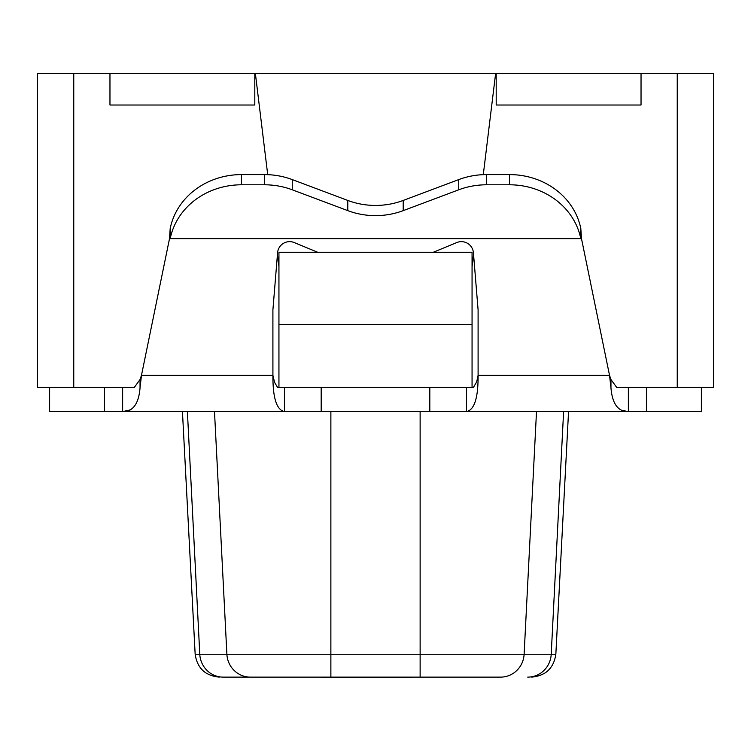 <?xml version="1.0" encoding="UTF-8"?>
<svg xmlns="http://www.w3.org/2000/svg" width="751" height="751" viewBox="0 0 751 751"><rect width="100%" height="100%" fill="white"/><g stroke="black" fill="none" stroke-linecap="round" stroke-linejoin="round"><path stroke-width="1.13" d="M187.393 411.586L199.785 654.243L195.157 654.243L182.446 411.586M677.242 387.45L616.721 387.45L610.957 379.527L609.54 375.378L478.087 375.378L476.678 381.893L473.412 387.45L277.588 387.45L274.603 382.437L272.913 375.378L141.46 375.378L140.043 379.527L134.279 387.45L37.55 387.45L37.55 73.636L713.45 73.636L713.45 387.45L677.242 387.45L677.242 73.636M495.604 73.636L483.287 174.654M473.552 254.486L472.06 266.755M278.94 266.755L277.448 254.486M267.713 174.654L255.396 73.636M321.184 677.12L223.272 677.12C217.94 677.12 217.94 677.12 223.272 677.12L500.626 677.12A24.135 23.525 90 0 0 524.114 654.243L551.215 654.243A24.135 23.525 90 0 1 527.728 677.12C533.06 677.12 533.06 677.12 527.728 677.12M621.18 410.234L628.362 411.586L628.362 387.45M701.378 387.45L701.378 411.586L628.362 411.586C618.064 411.745 612.262 403.813 610.957 387.816L609.54 375.378L581.49 238.64L580.805 238.64L580.805 228.435L581.49 238.64M433.327 252.27L456.758 242.564A12.072 12.072 0 0 1 473.412 252.73L478.096 309.853L478.096 375.378C478.237 397.899 474.369 409.962 466.502 411.586L466.502 387.45M472.06 324.685L472.06 387.45L278.94 387.45L278.94 252.27L472.06 252.27L472.06 324.685L278.94 324.685M169.51 238.64L170.195 228.435L170.195 238.64L169.51 238.64L141.46 375.378L140.043 387.816C138.747 403.813 132.946 411.736 122.638 411.586L122.638 387.45M284.498 387.45L284.498 411.586C276.64 410.018 272.773 397.946 272.913 375.378L272.904 309.853L277.588 252.73A12.072 12.072 0 0 1 294.242 242.564L317.673 252.27M130.552 409.839L122.638 411.586L49.622 411.586L49.622 387.45M122.638 411.586L628.362 411.586M170.195 228.435L170.515 227.037A72.415 65.637 0 0 1 241.456 174.598L264.54 174.598A72.415 65.637 0 0 1 292.252 179.592L347.788 200.442A72.415 65.637 180 0 0 403.212 200.442L458.748 179.592A72.415 65.637 0 0 1 486.46 174.598L509.544 174.598A72.415 65.637 0 0 1 580.485 227.037L580.805 228.435M170.515 227.037L170.195 238.64L580.805 238.64L580.485 227.037M509.544 174.598L509.544 184.793A72.415 65.637 0 0 1 580.485 237.241M509.544 184.793L486.46 184.793L486.46 174.598M458.748 179.592L458.748 189.796A72.415 65.637 0 0 1 486.46 184.793M458.748 189.796L403.212 210.637A72.415 65.637 -0 0 1 347.788 210.637L292.252 189.796L292.252 179.592M264.54 174.598L264.54 184.793A72.415 65.637 0 0 1 292.252 189.796M264.54 184.793L241.456 184.793L241.456 174.598M170.515 237.241A72.415 65.637 0 0 1 241.456 184.793M641.035 73.636L641.035 105.018L496.195 105.018L496.195 73.636M254.805 73.636L254.805 105.018L109.965 105.018L109.965 73.636M321.184 677.364L411.905 677.12M361.306 677.364L411.905 677.364M223.272 677.12A24.135 23.525 90 0 1 199.785 654.243L330.872 654.243L330.872 677.12L361.306 677.12M73.758 73.636L73.758 387.45M214.495 411.586L226.886 654.243A24.135 23.525 90 0 0 250.374 677.12M563.607 411.586L551.215 654.243L555.843 654.243C553.759 668.146 545.724 675.769 531.736 677.12M420.128 677.12L420.128 654.243L524.114 654.243L536.505 411.586M330.872 411.586L330.872 654.243L420.128 654.243L420.128 411.586M646.433 411.586L646.433 387.45M610.957 387.816L610.957 379.527M140.043 379.527L140.043 387.816M104.567 387.45L104.567 411.586M429.816 411.586L429.816 387.45M321.184 411.586L321.184 387.45M403.212 210.637L403.212 200.442M347.788 210.637L347.788 200.442M195.157 654.243C197.241 668.146 205.276 675.769 219.264 677.12M555.843 654.243L568.554 411.586"/></g></svg>
